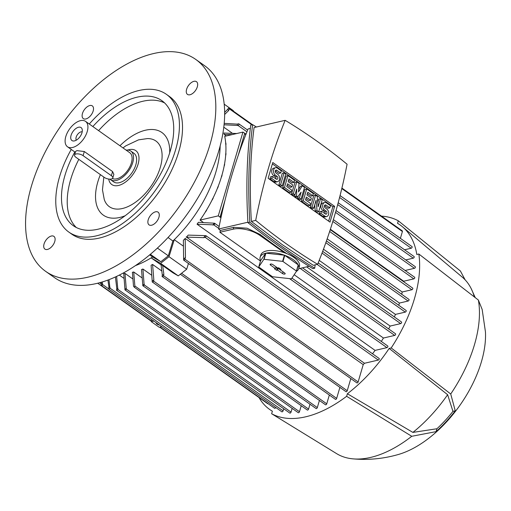 <?xml version="1.0" encoding="UTF-8"?>
<svg xmlns="http://www.w3.org/2000/svg" width="511" height="511" viewBox="0 0 511 511"><rect width="100%" height="100%" fill="white"/><g stroke="black" fill="none" stroke-linecap="round" stroke-linejoin="round"><path stroke-width="0.77" d="M153.607 53.546A129.851 71.629 125.3 0 1 195.783 59.448A129.851 71.629 125.3 0 1 197.501 176.135A129.851 71.629 125.3 0 1 87.777 277.224A129.851 71.629 125.3 0 1 45.6 271.322A129.851 71.629 125.3 0 1 43.882 154.635A129.851 71.629 125.3 0 1 153.607 53.546M195.783 59.448L204.617 65.715A129.851 71.629 125.3 0 1 206.335 182.395A129.851 71.629 125.3 0 1 96.611 283.484A129.851 71.629 125.3 0 1 54.434 277.582L45.6 271.322M151.179 214.658A7.793 4.299 125.3 0 1 158.078 212.161A7.793 4.299 125.3 0 1 155.964 222.387A7.793 4.299 125.3 0 1 149.065 224.878A7.793 4.299 125.3 0 1 151.179 214.658M186.79 93.66A7.793 4.299 125.3 0 1 189.006 84.839A7.793 4.299 125.3 0 1 196.48 81.677A7.793 4.299 125.3 0 1 197.157 82.412A7.793 4.299 125.3 0 1 194.94 91.233A7.793 4.299 125.3 0 1 187.467 94.394A7.793 4.299 125.3 0 1 186.79 93.66M90.204 116.112A7.793 4.299 125.3 0 1 83.306 118.603A7.793 4.299 125.3 0 1 85.42 108.383A7.793 4.299 125.3 0 1 92.319 105.892A7.793 4.299 125.3 0 1 90.204 116.112M54.594 237.11A7.793 4.299 125.3 0 1 52.378 245.932A7.793 4.299 125.3 0 1 44.904 249.087A7.793 4.299 125.3 0 1 44.227 248.359A7.793 4.299 125.3 0 1 46.437 239.538A7.793 4.299 125.3 0 1 53.917 236.376A7.793 4.299 125.3 0 1 54.594 237.11M221.646 176.02A94.139 51.93 -54.7 0 0 221.889 175.177L222.081 175.177A94.363 52.058 -54.7 0 1 221.838 176.014A94.363 52.058 -54.7 0 1 221.589 176.851L221.397 176.857A94.139 51.93 -54.7 0 0 221.646 176.02M221.94 175.177A94.139 51.93 -54.7 0 0 224.201 165.826L224.163 165.794A94.139 51.93 -54.7 0 0 224.47 164.159L224.668 164.159A94.363 52.058 -54.7 0 1 224.355 165.794L224.163 165.794M224.514 164.159A94.139 51.93 -54.7 0 0 225.702 155.063L225.658 155.031A94.139 51.93 -54.7 0 0 225.766 153.441L225.971 153.434A94.363 52.058 -54.7 0 1 225.856 155.025L225.658 155.031M225.811 153.441A94.139 51.93 -54.7 0 0 225.817 144.613L225.773 144.581A94.139 51.93 -54.7 0 0 225.658 143.048L225.868 143.042A94.363 52.058 -54.7 0 1 225.983 144.575L225.773 144.581M225.696 143.048A94.139 51.93 -54.7 0 0 224.712 136.328L242.942 132.087L244.724 133.282L245.708 134.942M226.296 135.958L224.259 134.514A94.139 51.93 -54.7 0 0 223.863 133.045L236.785 133.524M232.141 133.103L223.812 127.194M161.074 264.909L151.154 257.876L160.582 263.35L169.02 256.701L174.251 239.678L182.964 245.861M183.372 240.342A94.139 51.93 -54.7 0 0 185.186 238.439L363.225 364.637L358.134 381.947A0.971 0.537 125.3 0 1 357.215 382.937A0.971 0.537 125.3 0 1 356.902 382.892L183.717 260.137A0.971 0.537 125.3 0 1 183.609 259.499L183.372 240.342M364.477 363.276L186.438 237.078A94.139 51.93 -54.7 0 0 188.208 235.105L205.607 235.635A0.971 0.537 125.3 0 1 205.92 235.673L379.105 358.435A0.971 0.537 125.3 0 1 379.213 359.073A0.971 0.537 125.3 0 1 378.293 360.07L364.477 363.276A94.139 51.93 125.3 0 1 363.225 364.637M291.928 278.08L387.753 346.004A0.971 0.537 125.3 0 1 387.862 346.643A0.971 0.537 125.3 0 1 386.942 347.64L375.08 350.393A94.139 51.93 125.3 0 1 372.513 353.759M375.08 350.393L197.042 224.195A94.139 51.93 -54.7 0 0 198.421 222.311L214.256 223.205A0.971 0.537 125.3 0 1 214.569 223.25A0.971 0.537 125.3 0 1 214.677 223.888A0.971 0.537 125.3 0 1 213.758 224.878L197.042 224.195M302.461 267.828L395.508 333.785A0.971 0.537 125.3 0 1 395.616 334.424A0.971 0.537 125.3 0 1 394.696 335.414L383.454 338.033A94.139 51.93 125.3 0 1 381.308 341.437M383.454 338.033L294.17 274.739M203.084 222.24L200.056 220.094A94.139 51.93 -54.7 0 0 205.454 211.861L205.416 211.829A94.139 51.93 -54.7 0 0 206.514 210.008L206.725 210.002A94.363 52.058 -54.7 0 1 205.626 211.822L205.416 211.829M206.578 210.008A94.139 51.93 -54.7 0 0 212.148 199.884L212.11 199.852A94.139 51.93 -54.7 0 0 212.985 198.089L213.189 198.083A94.363 52.058 -54.7 0 1 212.308 199.846L212.11 199.852M213.042 198.083A94.139 51.93 -54.7 0 0 217.437 188.24L217.392 188.208A94.139 51.93 -54.7 0 0 218.069 186.483L218.267 186.483A94.363 52.058 -54.7 0 1 217.59 188.201L217.392 188.208M218.127 186.483A94.139 51.93 -54.7 0 0 221.435 176.889L221.397 176.857M163.852 274.35L163.475 275.64A0.971 0.537 125.3 0 1 162.555 276.636A0.971 0.537 125.3 0 1 162.243 276.592A0.971 0.537 125.3 0 1 162.134 275.953L162.326 275.308A107.776 59.455 -54.7 0 0 163.852 274.35L162.69 265.535L172.871 272.753L178.25 275.876L186.694 269.227L188.45 263.491M339.904 387.364L336.66 398.395A0.971 0.537 125.3 0 1 335.74 399.391A0.971 0.537 125.3 0 1 335.427 399.347L162.243 276.592M162.326 275.308L161.061 264.519L162.69 265.535M160.582 263.35L178.25 275.876M220.152 146.057A94.139 51.93 125.3 0 1 215.904 171.945A94.139 51.93 125.3 0 1 174.251 239.678A94.139 51.93 125.3 0 1 172.865 241.013L168.317 255.813L160.812 261.728L152.617 256.969A94.139 51.93 125.3 0 1 151.154 257.876A94.139 51.93 125.3 0 1 135.389 265.631M119.325 275.071L123.668 278.15M124.991 273.404L126.281 288.977A0.971 0.537 125.3 0 1 125.367 289.967A0.971 0.537 125.3 0 1 125.048 289.922A0.971 0.537 125.3 0 1 124.946 289.283L123.719 273.481A94.139 51.93 -54.7 0 0 124.991 273.404L132.438 278.68M133.722 271.986L134.859 285.975L134.457 287.335L133.518 286.281L132.387 272.299A94.139 51.93 -54.7 0 0 133.052 272.146A94.139 51.93 -54.7 0 0 133.722 271.986L141.681 277.626M142.914 269.016L144.14 284.825A0.971 0.537 125.3 0 1 143.221 285.815A0.971 0.537 125.3 0 1 142.908 285.77A0.971 0.537 125.3 0 1 142.799 285.132L141.509 269.565A94.139 51.93 -54.7 0 0 142.914 269.016L151.384 275.02M152.578 264.449L153.849 280.079L153.562 281.069A0.971 0.537 125.3 0 1 152.642 282.066A0.971 0.537 125.3 0 1 152.329 282.021A0.971 0.537 125.3 0 1 152.221 281.382L151.096 265.241A94.139 51.93 -54.7 0 0 152.578 264.449L161.546 270.804M134.457 287.335L307.322 410.046A0.971 0.537 125.3 0 0 307.641 410.09A0.971 0.537 125.3 0 0 308.555 409.094L309.998 404.214M268.051 403.658A0.971 0.537 125.3 0 1 267.936 403.69A0.971 0.537 125.3 0 1 267.623 403.645L159.745 327.181M102.238 281.976L102.628 284.576A0.971 0.537 125.3 0 1 101.708 285.572A0.971 0.537 125.3 0 1 101.395 285.528A0.971 0.537 125.3 0 1 101.287 284.889L101.319 282.251M275.755 407.478A0.971 0.537 125.3 0 1 274.892 408.327A0.971 0.537 125.3 0 1 274.573 408.283L160.058 327.11M152.054 319.79A0.971 0.537 125.3 0 1 151.697 320.327L151.307 321.655L153.856 321.068M108.977 279.658L109.91 288.089A0.971 0.537 125.3 0 1 108.99 289.085A0.971 0.537 125.3 0 1 108.677 289.041A0.971 0.537 125.3 0 1 108.568 288.402L108.952 287.112L107.91 280.06M283.707 408.762L283.088 410.85A0.971 0.537 125.3 0 1 282.174 411.847A0.971 0.537 125.3 0 1 281.855 411.802L108.677 289.041M116.623 276.387L117.849 289.373A0.971 0.537 125.3 0 1 116.93 290.363A0.971 0.537 125.3 0 1 116.617 290.325A0.971 0.537 125.3 0 1 116.508 289.686L116.802 288.689L115.422 276.943M292.139 408.366L291.034 412.128A0.971 0.537 125.3 0 1 290.114 413.124A0.971 0.537 125.3 0 1 289.801 413.08L116.617 290.325M301.235 405.728L299.465 411.732A0.971 0.537 125.3 0 1 298.552 412.728A0.971 0.537 125.3 0 1 298.232 412.684L125.048 289.922M319.413 400.458L317.318 407.58A0.971 0.537 125.3 0 1 316.405 408.576A0.971 0.537 125.3 0 1 316.085 408.532L142.908 285.77M329.333 395.029L326.74 403.831A0.971 0.537 125.3 0 1 325.826 404.821A0.971 0.537 125.3 0 1 325.507 404.776L152.329 282.021M169.02 256.701L186.694 269.227M350.808 378.574L347.231 390.73A0.971 0.537 125.3 0 1 346.311 391.726A0.971 0.537 125.3 0 1 345.998 391.682L180.319 274.241M233.246 111.053L233.355 110.67L224.22 104.193M221.423 215.642L220.037 217.162L218.286 215.859L200.056 220.094M218.286 215.859L242.942 132.087M220.056 217.105L225.057 200.101M238.215 155.395L244.705 133.339M318.187 262.935L401.48 321.975A0.971 0.537 125.3 0 1 401.582 322.613A0.971 0.537 125.3 0 1 400.669 323.61L390.149 326.056A94.139 51.93 125.3 0 1 388.66 328.931M390.149 326.056L306.638 266.857M322.684 251.348L406.111 310.484A0.971 0.537 125.3 0 1 406.213 311.122A0.971 0.537 125.3 0 1 405.3 312.112L395.431 314.406A94.139 51.93 125.3 0 1 394.383 316.948M395.431 314.406L319.209 260.374M333.383 219.641L414.645 277.243A0.971 0.537 125.3 0 1 414.753 277.882A0.971 0.537 125.3 0 1 413.833 278.872L403.703 281.229A94.139 51.93 125.3 0 1 403.658 281.714M403.703 281.229L330.374 229.254M330.24 229.669L412.69 288.115A0.971 0.537 125.3 0 1 412.799 288.753A0.971 0.537 125.3 0 1 411.885 289.75L402.202 291.998L327.181 238.822M402.202 291.998A94.139 51.93 125.3 0 1 401.729 294.279M336.046 210.532L415.258 266.678A0.971 0.537 125.3 0 1 415.366 267.317A0.971 0.537 125.3 0 1 414.447 268.313L405.114 270.485M326.452 240.924L408.953 299.401A0.971 0.537 125.3 0 1 409.062 300.04A0.971 0.537 125.3 0 1 408.142 301.036L399.436 303.061A94.139 51.93 125.3 0 1 398.746 305.265M399.436 303.061L323.476 249.215M152.387 280.807A107.776 59.455 -54.7 0 0 153.849 280.079M142.888 284.838A107.776 59.455 -54.7 0 0 144.287 284.32M116.802 288.689A107.776 59.455 -54.7 0 0 118.015 288.798M125.093 288.785A107.776 59.455 -54.7 0 0 126.37 288.677M108.952 287.112A107.776 59.455 -54.7 0 0 110.095 287.45M101.6 283.835A107.776 59.455 -54.7 0 0 102.666 284.442M185.186 238.439L185.467 257.429L184.95 259.186A0.971 0.537 125.3 0 1 184.037 260.182A0.971 0.537 125.3 0 1 183.717 260.137M224.674 112.369L227.88 109.079A0.971 0.537 125.3 0 1 228.8 108.083A0.971 0.537 125.3 0 1 229.113 108.128A0.971 0.537 125.3 0 1 229.222 108.766L228.704 110.523L224.674 114.458M228.704 110.523A107.776 59.455 -54.7 0 0 227.74 109.571M183.756 259.007A107.776 59.455 -54.7 0 0 185.467 257.429M341.91 188.08L402.298 230.883A0.971 0.537 125.3 0 1 402.406 231.521L400.394 238.356M205.92 235.673A0.971 0.537 125.3 0 1 206.029 236.312A0.971 0.537 125.3 0 1 205.115 237.308L203.71 237.634A107.776 59.455 -54.7 0 0 205.211 235.724M203.915 237.666L186.055 237.104M338.193 202.739L414.089 256.535A0.971 0.537 125.3 0 1 414.191 257.174A0.971 0.537 125.3 0 1 413.278 258.17L405.728 259.92M232.23 134.578L224.259 134.514M212.921 225.076A107.776 59.455 -54.7 0 0 214.147 223.23M340.058 195.585L412.019 246.596A0.971 0.537 125.3 0 1 412.128 247.235A0.971 0.537 125.3 0 1 411.208 248.231L404.552 249.777M237.634 125.565A107.776 59.455 -54.7 0 0 237.117 124.122L238.522 123.796A0.971 0.537 125.3 0 1 238.835 123.841A0.971 0.537 125.3 0 1 238.944 124.48A0.971 0.537 125.3 0 1 238.03 125.47L224.08 124.786M224.22 123.368L237.117 124.122M246.002 134.189L244.724 133.282M260.489 261.051L219.877 232.262L233.265 229.152A19.475 8.578 16.4 0 1 259.914 235.43L284.263 252.696A20.127 8.866 -163.6 0 1 293.953 257.461A20.127 8.866 -163.6 0 1 299.427 266.359L298.763 268.601A20.127 8.866 16.4 0 1 296.444 271.354M247.905 222.215L218.644 229.017A633.953 449.054 -103.1 0 0 220.407 230.455L219.877 232.262M218.644 229.017A531.351 376.377 -103.1 0 1 248.097 128.938L250.339 128.421M220.407 230.455L233.802 227.344L247.062 228.206L260.188 234.504A633.953 449.054 76.9 0 0 275.985 246.149A633.953 449.054 76.9 0 0 286.882 253.667M298.737 268.697L309.059 266.295M282.973 261.498L284.78 255.347A20.127 8.866 16.4 0 1 293.295 259.697A20.127 8.866 16.4 0 1 298.239 264.883L296.431 271.034L282.973 261.498A20.127 8.866 -163.6 0 0 282.596 261.357L264.091 259.326A20.127 8.866 -163.6 0 0 263.817 259.39L258.764 266.895A20.127 8.866 -163.6 0 0 258.866 267.1L272.325 276.636A20.127 8.866 -163.6 0 0 272.702 276.77L291.206 278.808A20.127 8.866 -163.6 0 0 291.481 278.744L296.527 271.232A20.127 8.866 -163.6 0 0 296.431 271.034M296.527 271.232L298.341 265.081A20.127 8.866 16.4 0 1 298.763 268.601M258.764 266.895L260.578 260.744A20.127 8.866 16.4 0 1 260.15 257.231A20.127 8.866 16.4 0 1 265.624 253.239L263.817 259.39M264.091 259.326L265.899 253.175A20.127 8.866 16.4 0 1 284.403 255.206L282.596 261.357M260.15 257.231L260.808 254.995A20.127 8.866 16.4 0 1 284.263 252.696M298.239 264.883L284.78 255.347M284.403 255.206L265.899 253.175M265.624 253.239L260.578 260.744M270.568 265.1A1.622 0.715 16.4 0 1 270.14 264.347A1.622 0.715 16.4 0 1 271.22 264.027A1.622 0.715 16.4 0 1 272.797 264.577L277.658 268.026L278.642 267.796L280.852 269.361L279.868 269.591L284.729 273.034A1.622 0.715 16.4 0 1 285.176 273.717A1.622 0.715 16.4 0 1 284.154 274.113A1.622 0.715 16.4 0 1 282.494 273.551L277.633 270.108L276.655 270.338L274.445 268.773L275.429 268.543L270.568 265.1L270.971 264.015M275.429 268.543L276.176 266.978M275.87 267.623L277.147 268.531L278.131 268.301L279.875 269.533M276.655 270.338L277.147 268.531M277.633 270.108L278.131 268.301M279.868 269.591L279.971 268.741M314.725 268.218L312.847 268.652C291.149 255.238 269.508 239.902 247.924 222.636C245.9 188.016 246.845 155.497 250.76 125.086L252.638 124.646C248.723 155.057 247.784 187.575 249.809 222.202C271.392 239.467 293.033 254.804 314.725 268.218L315.146 264.883M247.924 222.636L249.809 222.202M256.426 127.003L252.638 124.646M285.151 120.328L254.082 127.552C250.294 156.8 249.387 188.086 251.355 221.41L282.283 244.68L313.288 265.311L317.631 264.302A531.351 376.377 76.9 0 0 347.084 164.229A633.953 449.054 76.9 0 0 316.533 140.87A633.953 449.054 76.9 0 0 285.151 120.328A531.351 376.377 76.9 0 0 255.698 220.401L251.355 221.41M255.698 220.401A633.953 449.054 76.9 0 0 286.249 243.76A633.953 449.054 76.9 0 0 317.631 264.302M329.997 222.119L268.147 178.282L272.785 162.511L334.635 206.355L329.997 222.119M320.538 198.702L322.192 199.878L318.692 211.765L317.037 210.589L316.092 200.203L313.722 208.239L311.94 208.654L310.279 207.479L313.78 195.598L315.562 195.183L317.222 196.358L318.168 206.744L320.538 198.702L318.749 199.118L317.778 202.426M318.692 211.765L316.909 212.18L315.249 211.005L314.699 204.93M302.308 185.787L304.518 187.352L301.024 199.233L299.363 198.064L301.113 192.117L297.709 196.888L296.604 196.103L296.693 188.987L294.949 194.927L293.161 195.343L291.506 194.167L295 182.286L296.789 181.871L298.999 183.436L298.494 191.951L302.308 185.787L300.525 186.202L298.654 189.223M301.024 199.233L299.235 199.648L297.581 198.479L298.283 196.077M297.709 196.888L295.92 197.303L294.821 196.518L294.841 194.953M280.462 186.343L278.802 185.167L282.302 173.286L284.084 172.871L285.745 174.047L282.244 185.927L280.462 186.343M269.968 178.901L271.756 178.486L275.621 181.226A4.056 2.874 76.9 0 0 277.569 181.686L275.78 182.101A4.056 2.874 -103.1 0 1 273.832 181.641L269.968 178.901L270.587 176.806L272.369 176.391L276.234 179.131A1.622 1.15 76.9 0 0 277.013 179.316A1.622 1.15 76.9 0 0 277.824 178.013A1.622 1.15 76.9 0 0 277.058 176.333L275.403 175.164L273.615 175.58A4.056 2.874 -103.1 0 1 271.699 171.389A4.056 2.874 -103.1 0 1 273.724 168.132L275.512 167.717A4.056 2.874 76.9 0 0 273.487 170.974A4.056 2.874 76.9 0 0 275.403 175.164M275.966 178.939A1.622 1.15 76.9 0 0 275.276 176.749L273.615 175.58M275.512 167.717A4.056 2.874 76.9 0 1 277.46 168.17L281.325 170.91L280.705 173.012L278.923 173.427L275.327 170.878M293.959 182.401L288.99 178.882L288.166 181.68L292.586 184.81L291.973 186.905L287.552 183.775L286.728 186.572L291.698 190.092L291.085 192.187L289.296 192.602L282.672 187.907L286.166 176.027L287.955 175.612L294.579 180.306L293.959 182.401L292.177 182.817L288.581 180.274M291.973 186.905L290.184 187.32L287.144 185.167M312.738 195.713L307.769 192.187L306.945 194.985L311.365 198.115L310.745 200.216L306.325 197.08L305.508 199.878L310.477 203.404L309.858 205.499L308.076 205.914L301.445 201.219L304.946 189.332L306.728 188.917L313.358 193.618L312.738 195.713L310.95 196.128L307.36 193.58M310.745 200.216L308.963 200.631L305.917 198.472M319.12 213.745L320.902 213.33L324.766 216.07A4.056 2.874 76.9 0 0 326.714 216.523L324.932 216.939A4.056 2.874 -103.1 0 1 322.984 216.485L319.12 213.745L319.733 211.643L321.521 211.228L325.386 213.968A1.622 1.15 76.9 0 0 326.165 214.154A1.622 1.15 76.9 0 0 326.976 212.851A1.622 1.15 76.9 0 0 326.21 211.177L324.549 210.002L322.767 210.417A4.056 2.874 -103.1 0 1 320.851 206.227A4.056 2.874 -103.1 0 1 322.875 202.969L324.664 202.554A4.056 2.874 76.9 0 0 322.633 205.812A4.056 2.874 76.9 0 0 324.549 210.002M325.111 213.777A1.622 1.15 76.9 0 0 324.421 211.592L322.767 210.417M324.664 202.554A4.056 2.874 76.9 0 1 326.612 203.008L330.476 205.748L329.857 207.849L328.075 208.264L324.479 205.716M272.376 163.903L332.853 206.77L328.618 221.148M313.722 208.239L312.068 207.064L310.279 207.479M312.068 207.064L315.562 195.183M317.037 210.589L315.249 211.005M294.949 194.927L293.288 193.758L291.506 194.167M293.288 193.758L296.789 181.871M296.604 196.103L294.821 196.518M299.363 198.064L297.581 198.479M282.244 185.927L280.59 184.752L278.802 185.167M280.59 184.752L284.084 172.871M271.756 178.486L272.369 176.391M277.569 181.686A4.056 2.874 76.9 0 0 279.594 178.428A4.056 2.874 76.9 0 0 277.677 174.238L276.017 173.063A1.622 1.15 76.9 0 1 275.25 171.389A1.622 1.15 76.9 0 1 276.061 170.086A1.622 1.15 76.9 0 1 276.841 170.272L275.448 170.591M280.705 173.012L276.841 170.272M291.085 192.187L284.455 187.492L282.672 187.907M284.455 187.492L287.955 175.612M309.858 205.499L303.234 200.804L301.445 201.219M303.234 200.804L306.728 188.917M320.902 213.33L321.521 211.228M326.714 216.523A4.056 2.874 76.9 0 0 328.745 213.266A4.056 2.874 76.9 0 0 326.823 209.076L325.168 207.9A1.622 1.15 76.9 0 1 324.402 206.227A1.622 1.15 76.9 0 1 325.213 204.924A1.622 1.15 76.9 0 1 325.992 205.109L324.594 205.435M329.857 207.849L325.992 205.109M334.635 206.355L332.853 206.77M220.95 217.807L220.037 217.162M161.808 326.701L159.26 327.296L151.307 321.655M159.489 325.06A3.245 1.431 16.4 0 1 156.168 322.709M346.63 396.306L347.378 393.757A112.969 62.323 125.3 0 0 389.158 348.425L391.19 347.953L450.728 393.994L455.25 410.825A92.651 51.113 125.3 0 1 436.087 431.623L411.751 436.292L346.63 396.306A115.569 63.754 125.3 0 1 271.635 413.738L272.389 411.195A112.969 62.323 125.3 0 1 272.037 410.991A112.969 62.323 125.3 0 1 259.032 397.558M411.751 436.292A110.376 60.886 125.3 0 1 352.929 458.852C368.437 460.245 383.659 458.763 398.606 454.42A91.546 50.5 125.3 0 0 481.4 361.82A91.546 50.5 125.3 0 0 485.45 331.901L482.154 309.411L478.379 300.053L418.841 254.012A115.569 63.754 125.3 0 1 414.415 298.794A115.569 63.754 125.3 0 1 391.19 347.953M418.841 254.012L416.804 254.484A112.969 62.323 125.3 0 0 402.559 226.852A112.969 62.323 125.3 0 0 397.539 223.339L398.286 220.797L460.398 270.996L465.125 279.836M381.487 216.134A115.569 63.754 125.3 0 1 398.286 220.797M478.379 300.053A110.376 60.886 125.3 0 1 474.464 344.721A110.376 60.886 125.3 0 1 450.728 393.994M389.158 348.425L447.63 394.716A106.48 58.739 125.3 0 1 412.894 432.408L347.378 393.757M402.559 226.852L462.289 277.147A106.48 58.739 125.3 0 1 471.161 288.574A106.48 58.739 125.3 0 1 474.355 296.942M447.63 394.716L452.957 411.361A89.981 49.637 125.3 0 1 436.931 428.748L412.894 432.408M455.25 410.825L452.957 411.361M352.929 458.852A110.376 60.886 125.3 0 1 336.755 453.723L271.635 413.738M436.931 428.748L436.087 431.623M152.617 256.969L149.666 254.88M168.042 237.494L172.865 241.013M168.317 255.813L157.401 248.078M160.812 261.728L150.349 254.306M89.278 124.02A84.404 46.558 125.3 0 1 138.992 90.498A84.404 46.558 125.3 0 1 166.407 94.337L169.499 96.528A84.404 46.558 125.3 0 1 170.617 172.373A84.404 46.558 125.3 0 1 99.294 238.081A84.404 46.558 125.3 0 1 71.885 234.242L68.787 232.051A84.404 46.558 125.3 0 1 71.253 149.442M166.407 94.337A84.404 46.558 125.3 0 1 167.525 170.182A84.404 46.558 125.3 0 1 96.202 235.89A84.404 46.558 125.3 0 1 68.787 232.051M92.849 126.549A76.612 42.266 125.3 0 1 137.018 97.205A76.612 42.266 125.3 0 1 161.904 100.693A76.612 42.266 125.3 0 1 162.92 169.537A76.612 42.266 125.3 0 1 98.176 229.177A76.612 42.266 125.3 0 1 73.297 225.696A76.612 42.266 125.3 0 1 74.83 151.978M76.318 227.516A76.612 42.266 125.3 0 1 78.822 159.343M98.591 130.624A76.612 42.266 125.3 0 1 142.761 101.28A76.612 42.266 125.3 0 1 164.619 102.941M125.086 215.776A50.64 27.939 125.3 0 1 119.785 217.456A50.64 27.939 125.3 0 1 100.392 174.634M119.944 145.756A50.64 27.939 125.3 0 1 145.456 130.222A50.64 27.939 125.3 0 1 169.69 152.846M122.985 147.915L125.757 145.871L138.532 139.861L147.417 138.583A40.254 22.203 125.3 0 1 160.294 167.404A40.254 22.203 125.3 0 1 131.499 204.802A40.254 22.203 125.3 0 1 104.25 199.482L102.468 189.817L103.842 177.074M127.769 150.049A20.779 11.459 125.3 0 1 129.053 149.685A20.779 11.459 125.3 0 1 138.066 164.255A20.779 11.459 125.3 0 1 122.212 184.094A20.779 11.459 125.3 0 1 108.722 179.061M126.089 150.113A17.527 9.671 125.3 0 1 130.829 151.084L133.92 153.274A17.527 9.671 125.3 0 1 135.837 164.772A17.527 9.671 125.3 0 1 125.757 179.412A17.527 9.671 125.3 0 1 113.646 181.878L110.555 179.687A17.527 9.671 125.3 0 1 109.922 179.163M130.829 151.084A17.527 9.671 125.3 0 1 132.745 162.581A17.527 9.671 125.3 0 1 122.666 177.221A17.527 9.671 125.3 0 1 110.555 179.687M85.522 121.356A15.579 8.598 125.3 0 1 87.228 131.576A15.579 8.598 125.3 0 1 78.266 144.587A15.579 8.598 125.3 0 1 67.503 146.778A15.579 8.598 125.3 0 1 65.798 136.558A15.579 8.598 125.3 0 1 74.759 123.547A15.579 8.598 125.3 0 1 85.522 121.356L129.705 152.674A15.579 8.598 125.3 0 1 131.404 162.894A15.579 8.598 125.3 0 1 112.426 178.531M74.542 155.012L75.615 151.377L76.982 150.624L84.309 151.531L112.586 171.568L113.857 174.353L112.784 177.988A5.193 2.287 -163.6 0 0 111.372 175.695L83.095 155.651A5.193 2.287 -163.6 0 0 75.992 153.977A5.193 2.287 -163.6 0 0 74.542 155.012A5.193 2.287 -163.6 0 0 75.954 157.311L104.231 177.355A5.193 2.287 -163.6 0 0 111.334 179.029A5.193 2.287 -163.6 0 0 112.784 177.988M71.067 135.332A7.921 4.369 125.3 0 1 76.752 127.961A7.921 4.369 125.3 0 1 82.105 129.059A7.921 4.369 125.3 0 1 81.958 132.803A7.921 4.369 125.3 0 1 73.641 141.004A7.921 4.369 125.3 0 1 71.067 135.332M76.305 140.155A5.193 2.868 125.3 0 1 76.152 137.178A5.193 2.868 125.3 0 1 82.188 131.857M163.475 275.64L336.66 398.395M99.607 282.73L101.523 284.084M102.628 284.576L108.53 288.76M109.91 288.089L283.088 410.85M117.849 289.373L291.034 412.128M126.281 288.977L299.465 411.732M134.859 285.975L308.555 409.094M144.14 284.825L317.318 407.58M153.562 281.069L326.74 403.831M181.539 273.283L347.231 390.73M322.026 253.092L405.3 312.112M329.652 231.464L411.885 289.75M335.523 212.372L414.447 268.313M332.827 221.455L413.833 278.872M325.833 242.687L408.142 301.036M300.117 268.371L394.696 335.414M317.152 264.411L400.669 323.61M184.95 259.186L358.134 381.947M229.222 108.766L251.878 124.825M341.795 188.559L402.406 231.521M205.115 237.308L378.293 360.07M337.694 204.592L413.278 258.17M213.758 224.878L218.759 228.423M289.584 278.629L386.942 347.64M238.03 125.47L246.954 131.793M339.579 197.457L411.208 248.231M260.188 234.504L259.914 235.43M282.494 273.551L283.113 271.89M233.802 227.344L233.265 229.152M277.058 176.333L275.276 176.749M275.621 181.226L273.832 181.641M326.21 211.177L324.421 211.592M324.766 216.07L322.984 216.485M83.095 155.651L84.309 151.531M111.372 175.695L112.586 171.568M97.722 283.222L151.422 321.278M101.395 285.528L151.492 321.036M229.113 108.128L252.479 124.684M214.569 223.25L219.142 226.488M238.835 123.841L247.637 130.075M272.382 411.195L272.037 410.991M475.243 297.626L471.161 288.574M67.503 146.778L75.334 152.335"/></g></svg>
